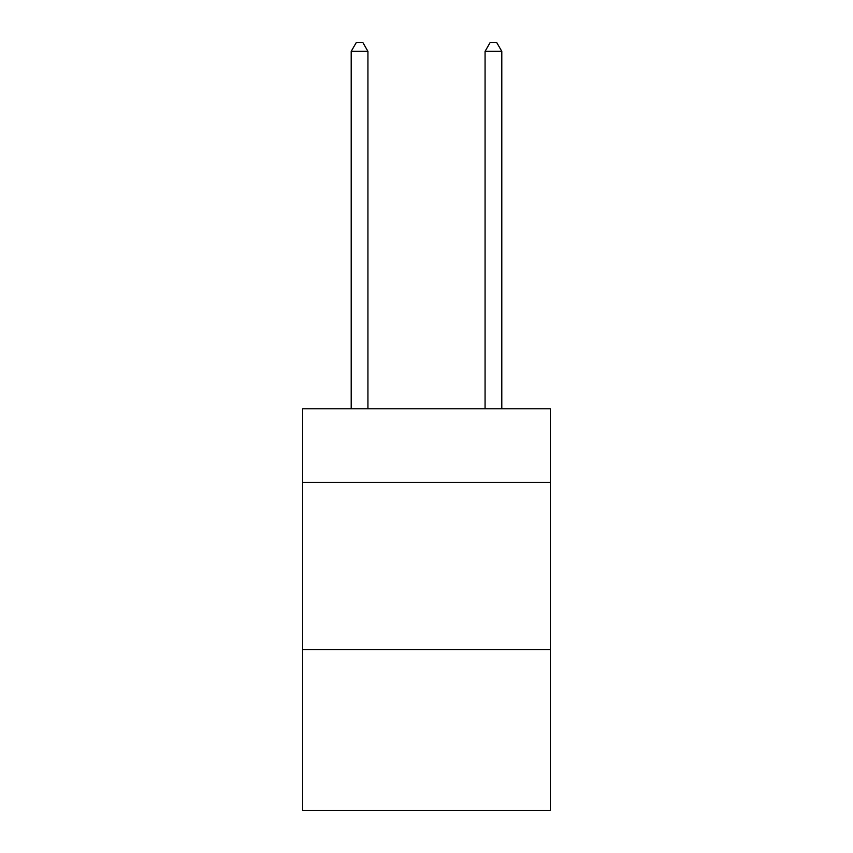 <?xml version="1.0" encoding="UTF-8"?>
<svg xmlns="http://www.w3.org/2000/svg" width="853" height="853" viewBox="0 0 853 853"><rect width="100%" height="100%" fill="white"/><g stroke="black" fill="none" stroke-linecap="round" stroke-linejoin="round"><path stroke-width="1.28" d="M550.324 482.382L550.324 408.768L302.676 408.768L302.676 482.382L550.324 482.382L550.324 810.35L302.676 810.35L302.676 482.382M550.324 649.719L302.676 649.719M367.931 408.768L367.931 51.351L351.201 51.351L351.201 408.768M351.201 51.351L356.223 42.65L362.92 42.65L367.931 51.351M501.799 408.768L501.799 51.351L485.069 51.351L485.069 408.768M485.069 51.351L490.08 42.65L496.777 42.65L501.799 51.351"/></g></svg>
